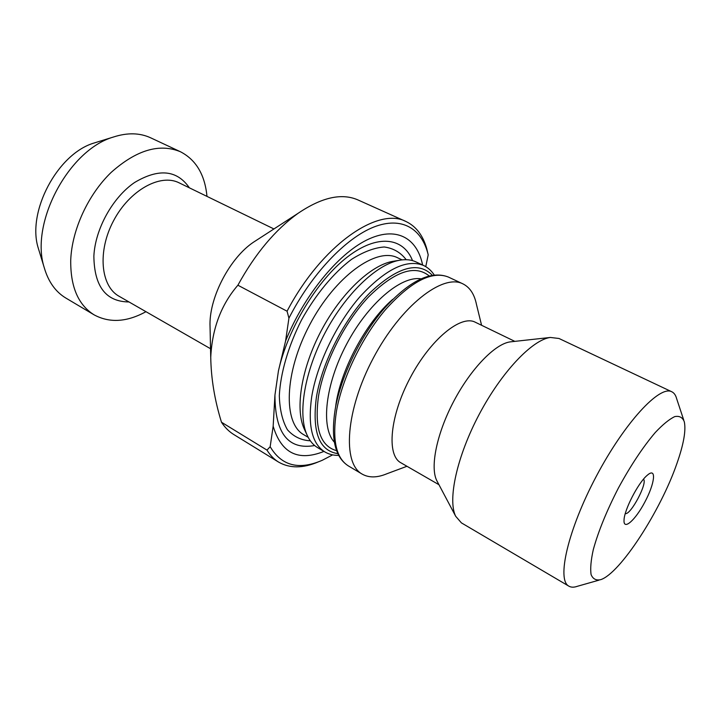 <?xml version="1.0" encoding="UTF-8"?>
<svg xmlns="http://www.w3.org/2000/svg" width="721" height="721" viewBox="0 0 721 721"><rect width="100%" height="100%" fill="white"/><g stroke="black" fill="none" stroke-linecap="round" stroke-linejoin="round"><path stroke-width="1.08" d="M96.776 142.181L94.154 142.992C57.527 153.591 26.524 212.172 38.357 248.412L39.159 251.043M676.884 463.594C683.661 444.298 686.131 430.347 684.292 421.74C682.571 417.387 679.38 415.675 674.739 416.612C669.313 419.189 662.824 424.489 655.272 432.51C643.024 446.903 630.74 465.387 618.438 487.964C606.694 510.828 598.313 531.377 593.302 549.6C590.914 560.352 590.184 568.698 591.103 574.637C592.932 579.008 596.141 580.675 600.719 579.657C620.204 573.366 660.652 510.702 676.884 463.594M646.935 475.545C638.04 483.115 624.233 509.972 624.035 520.03C623.25 530.998 635.39 520.156 644.898 501.969C654.596 483.872 656.732 467.74 648.107 474.553L646.935 475.545M318.258 461.918C302.928 468.425 289.698 468.479 278.576 462.08C274.034 459.286 270.177 455.293 266.986 450.102L270.168 446.723L273.16 426.21C281.325 453.275 298.26 461.674 323.963 451.409M270.168 446.723C281.596 465.901 298.99 470.407 322.359 460.241L332.624 454.879M257.64 239.507L253.143 242.418C230.071 258.082 209.964 296.088 209.982 323.981L210.099 329.326M425.769 266.644L428.202 254.819C421.929 228.467 401.75 216.021 373.631 227.115C345.584 238.227 311.463 274.034 288.923 318.186L287.066 311.211C321.485 245.491 378.002 206.467 405.923 221.482L357.986 199.951C341.745 192.813 321.773 197.266 298.052 213.335C275.17 229.846 255.117 253.81 237.894 285.219C221.212 304.532 212.154 328.542 210.748 357.237C211.073 378.453 214.651 400.119 221.473 422.227C224.925 427.499 229.035 431.609 233.82 434.547L278.576 462.08M287.066 311.211L237.894 285.219M405.923 221.482C416.035 226.295 422.975 235.361 426.733 248.691L428.202 254.819M221.473 422.227L266.986 450.102M412.538 260.632C403.336 237.29 377.38 233.757 347.351 257.018C317.384 280.118 287.913 328.506 278.45 370.819L274.944 395.054L273.16 426.21M422.614 265.013C417.089 237.551 395.793 225.655 366.692 240.057C337.689 254.369 303.811 295.754 285.597 340.952L278.45 370.819M274.944 395.054C275.016 433.384 288.256 450.21 314.671 445.533M285.597 340.952L288.923 318.186M206.981 196.391C204.899 174.734 196.058 159.855 180.457 151.752L150.725 137.846C139.811 132.79 127.392 132.511 113.458 137.017C68.603 149.833 29.651 223.438 44.269 267.734C48.379 281.794 55.598 291.915 65.908 298.088L94.127 314.861C109.601 323.197 126.878 322.143 145.957 311.688M180.457 151.752C159.494 143.091 136.395 149.977 111.178 172.391C88.124 194.58 71.938 229.783 70.73 259.966C70.37 286.616 78.165 304.911 94.127 314.861M394.351 261.11L392.179 261.471C370.423 265.535 340.835 293.609 321.251 330.669C301.621 367.701 295.042 407.951 303.92 428.229L304.848 430.23M423.47 265.418L415.972 261.903C411.132 259.641 405.472 259.118 399.01 260.344C376.488 264.544 345.62 293.916 325.117 332.714C304.568 371.486 297.638 413.521 306.831 434.511C309.453 440.549 313.058 444.929 317.664 447.66L324.774 451.887C312.058 443.857 307.696 425.525 311.688 396.892C316.934 364.33 336.328 323.918 359.869 296.818C385.347 269.23 406.545 258.758 423.47 265.418C427.814 267.482 431.392 270.663 434.204 274.944M481.583 325.279L476.482 304.478C474.391 294.177 469.849 287.3 462.882 283.849C442.739 273.304 400.696 306.065 373.253 358.193C345.584 410.195 342.133 463.378 362.176 474.112C368.954 477.933 377.191 477.816 386.889 473.76L406.959 466.28M514.821 341.366L475.22 322.197C460.881 314.527 430.401 339.429 410.231 377.759C389.881 415.999 386.42 455.203 400.831 462.747L438.954 484.71M511.423 341.745L510.117 341.889C495.093 343.881 471.002 368.593 453.942 400.903C436.827 433.168 429.932 466.983 436.737 480.528L437.35 481.691M683.724 420.028L676.649 398.686C675.73 395.198 674.117 392.891 671.792 391.764L558.991 338.482L550.339 337.455C532.251 339.807 501.573 372.009 479.24 414.287C456.835 456.528 447.471 500.004 455.69 516.281L461.404 522.869L568.896 586.173C571.14 587.462 573.952 587.498 577.35 586.299L598.98 580.153M671.792 391.764C659.769 384.888 624.629 422.614 596.321 476.257C567.887 529.827 556.45 580.099 568.896 586.173M643.483 479.204C647.927 482.664 630.641 515.326 625.278 513.595M406.184 259.695C400.642 252.44 393.324 248.204 384.221 246.988C374.253 247.727 363.348 251.863 351.497 259.389C333.462 273.016 315.591 294.583 301.423 320.178C288.238 346.278 280.451 373.181 279.315 395.757C279.757 409.789 282.47 421.136 287.463 429.797C293.591 436.638 301.207 440.306 310.327 440.801M128.987 301.955C105.96 301.757 94.253 286.489 93.865 256.135C95.163 229.035 112.647 197.437 134.575 182.503C158.719 168.137 176.996 169.913 189.389 187.83M273.935 228.954L179.141 182.846C160.45 173.238 129.627 190.101 113.558 220.743C97.263 251.259 100.643 286.228 119.1 296.277L210.532 348.73M402.075 259.875L397.559 257.757C376.434 246.825 335.229 276.278 309.796 324.603C284.128 372.811 282.956 423.443 303.874 434.772L308.164 437.314M336.599 450.679C320.286 446.155 314.257 428.022 318.493 396.271C323.873 363.402 344.521 322.341 368.53 296.953C394.549 271.366 414.746 264.337 429.121 275.873M432.276 275.215C418.315 260.975 397.514 266.86 369.873 292.87C344.368 318.844 322.035 362.492 316.393 397.271C311.968 431.906 319.115 450.706 337.825 453.653M335.553 407.329C339.6 371.793 365.583 322.711 392.684 299.377M420.83 278.802C401.047 275.674 367.998 303.604 346.648 344.106C325.162 384.545 320.647 427.58 334.364 442.171M348.324 465.883C335.013 457.321 330.642 438.431 335.202 409.213C340.907 376.425 360.617 335.788 384.167 308.552C409.438 280.766 430.807 270.258 448.291 277.017C431.879 270.618 410.943 281.487 385.492 309.642C361.951 337.275 342.223 378.21 336.5 410.997C332.075 439.792 336.013 458.087 348.324 465.883L362.176 474.112M209.982 323.981L210.73 357.237M253.143 242.418L298.052 213.335M38.357 248.412L44.269 267.734M94.154 142.992L113.458 137.017M303.92 428.229L306.831 434.511M392.179 261.471L399.01 260.344M448.291 277.017L462.882 283.849M436.737 480.528L455.69 516.281M510.117 341.889L550.339 337.455M338.699 455.402C333.571 455.492 328.929 454.32 324.774 451.887"/></g></svg>
